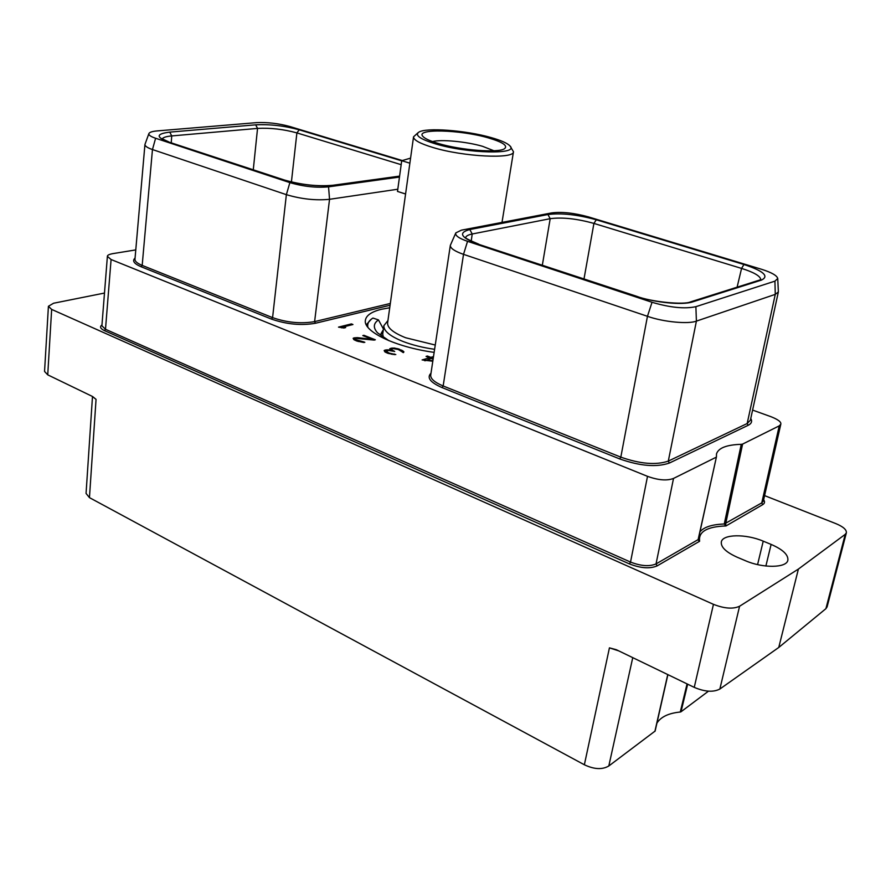 <?xml version="1.0" encoding="UTF-8"?>
<svg xmlns="http://www.w3.org/2000/svg" width="891" height="891" viewBox="0 0 891 891"><rect width="100%" height="100%" fill="white"/><g stroke="black" fill="none" stroke-linecap="round" stroke-linejoin="round"><path stroke-width="1.34" d="M618.777 650.887L609.433 647.857L616.294 649.695L694.245 687.373L713.457 604.332L51.656 309.411L47.735 374.844L92.141 396.317L96.05 399.368L89.456 497.635L86.059 493.425L92.486 396.495M89.456 497.635L584.362 764.768L609.433 647.857M667.86 674.621L655.13 731.043L608.809 765.982C602.316 769.813 594.174 769.412 584.362 764.768M687.663 684.188L681.002 711.786L680.279 712.02C668.618 713.179 660.832 716.876 656.923 723.124M681.002 711.786L708.456 691.182M47.735 374.844L44.55 371.436L48.415 306.281L51.656 309.411M764.578 495.608L835.947 523.652C843.176 526.67 846.65 529.722 846.372 532.773L827.082 606.927L825.912 608.664L778.756 647.467L719.861 689.033C713.401 692.407 704.87 691.862 694.245 687.373M687.061 683.898L680.279 712.02M654.896 731.388L667.749 674.565M104.481 293.061L53.56 303.241L48.415 306.281M778.756 647.467L798.392 569.082L845.236 534.344L846.372 532.773M798.392 569.082L739.575 606.248C733.081 609.255 724.383 608.609 713.457 604.332M763.219 541.16C745.8 533.709 722.534 534.077 721.32 541.984C720.741 547.119 726.076 552.22 737.325 557.287L745.388 560.695C762.93 568.425 786.72 568.057 787.867 560.194C788.39 554.77 782.81 549.502 771.116 544.412L763.219 541.16L757.584 564.604M698.266 538.999L716.442 456.86L716.487 453.942C718.38 447.973 726.633 444.765 741.256 444.331L742.604 444.086L725.697 523.708L725.987 525.946L762.718 504.64C764.745 503.404 765.046 501.767 763.643 499.74M101.964 324.948C99.514 326.763 100.349 328.656 104.47 330.628L629.447 563.914C640.729 568.28 649.951 568.948 657.112 565.896L699.613 541.249L698.243 539.345M762.718 504.64L761.76 502.892L724.26 524.008L725.987 525.946C707.086 526.581 698.299 531.682 699.613 541.249L697.831 539.79L656.043 563.914L673.518 478.445L716.019 457.306M742.604 444.086L779.235 425.865L780.806 424.205C781.374 422.033 778.155 419.561 771.138 416.765L752.594 410.083M741.256 444.331L724.26 524.008C712.02 524.42 703.89 527.06 699.88 531.938M135.777 249.903L112.556 253.679C109.014 254.381 107.288 255.272 107.388 256.352L111.085 259.526L647.512 476.34C658.26 480.227 666.925 480.928 673.518 478.445M434.151 352.368C395.225 347.1 362.804 331.341 365.399 320.181C366.268 315.336 371.592 311.716 381.381 309.288L389.723 307.763M433.505 356.578L430.843 357.358L427.402 356.021L426.065 356.411L429.507 357.759L422.1 359.931L432.803 361.234M433.249 358.305L432.525 358.015L433.327 357.781M351.399 323.912L338.502 327.12L343.87 328.022L345.652 327.576L341.754 327.309L352.959 324.524L351.399 323.912L351.266 324.937M394.067 348.002L389.69 348.793L390.826 350.196L386.817 349.818L384.132 350.553L385.101 352.034L387.797 353.281L395.804 354.562L389.278 353.126L385.948 351.21L388.665 350.441L394.691 351.466L391.227 349.506L392.886 348.57L398.21 349.461L403.411 352.624L403.924 351.878L399.001 349.038L394.067 348.002L393.989 348.559M374.164 340.095L375.345 339.783L363.907 335.294L362.804 335.584L372.271 339.293L357.28 337.633L353.126 338.302L354.005 339.727L356.946 341.075L363.662 342.467L364.831 342.322L363.506 341.81L355.665 339.638L355.219 339.07L356.088 338.38L374.164 340.095M430.988 373.206C426.555 377.628 430.242 382.428 442.081 387.596L619.724 458.932C640.028 466.071 656.578 467.441 669.364 463.053L748.162 425.308C751.558 423.604 752.416 421.332 750.768 418.48M390.08 305.257L315.447 323.255C301.37 325.738 286.724 324.357 271.521 319.112L141.134 266.754C133.984 263.691 131.957 260.807 135.064 258.089M652.034 302.283C670.054 307.607 684.678 309.077 695.893 306.671L774.925 281.144L777.743 278.493C776.963 275.486 771.428 272.379 761.126 269.149L588.483 216.903C574.094 212.949 561.831 211.624 551.707 212.904L461.382 230.168L455.813 232.896C454.922 235.502 458.832 238.309 467.541 241.327L652.034 302.283L647.456 316.305C663.984 322.186 688.698 324.224 696.406 321.116L775.27 294.375L778.366 291.903L777.743 278.493M596.302 219.787L743.94 264.504C763.554 270.998 769.401 276.188 761.471 280.086L692.63 301.882C682.484 305.401 654.907 302.65 635.706 296.157L478.177 244.156C460.68 237.585 457.885 232.707 469.813 229.533L547.92 214.531C561.241 212.826 577.368 214.586 596.302 219.787L593.918 223.418L741.568 268.414C753.875 272.278 760.279 276.01 760.791 279.585M455.813 232.896L450.345 245.337C450.2 248.221 454.588 251.229 463.52 254.347L647.456 316.305L620.815 457.139C640.217 463.955 656.054 465.28 668.306 461.104L747.17 423.526L750.389 420.207L778.366 291.903M465.659 237.518C466.182 235.937 468.365 234.767 472.208 233.999L550.192 218.685C562.221 217.092 576.8 218.663 593.918 223.418L584.006 278.905M162.24 138.885C163.131 137.403 166.283 136.423 171.718 135.933L257.544 128.404L253.278 169.758M399.569 176.318L333.746 185.35C317.753 186.776 300.969 184.949 283.383 179.859L168.121 141.814C155.68 137.025 156.237 133.795 169.78 132.124L171.718 135.933L171.261 142.694M402.108 160.491L289.564 126.433C278.426 123.415 267.4 122.145 256.508 122.635L157.15 130.921C152.372 131.333 149.621 132.202 148.908 133.539C148.452 135.02 150.679 136.59 155.602 138.261L289.876 182.622C303.352 186.542 316.249 187.945 328.556 186.843L399.469 177.064M169.78 132.124L255.684 124.829C269.884 124.127 284.396 125.787 299.231 129.819L401.696 160.848M148.908 133.539L144.932 144.498C145.033 146.191 147.538 147.873 152.461 149.543L286.367 194.661C301.425 199.105 315.826 200.653 329.536 199.306L397.798 189.226M390.325 303.452L314.612 321.606C301.136 323.968 287.125 322.642 272.579 317.63L142.181 265.395C137.281 263.38 134.875 261.341 134.964 259.27L144.932 144.498M255.684 124.829L257.544 128.404C270.374 127.736 283.494 129.228 296.892 132.904L291.413 181.976M429.317 358.962L429.507 357.759M425.408 360.421L424.528 360.677M427.268 356.89L427.402 356.021M430.654 358.572L430.843 357.358M430.175 358.717L429.406 358.416M432.48 358.327L431.623 358.583M432.402 358.884L432.525 358.015M425.363 360.732L431.188 358.416L433.115 359.162M432.892 360.621L425.452 360.109M341.687 327.877L341.754 327.309M392.53 348.671L392.63 347.98M397.341 349.205L397.431 348.604M398.901 349.729L399.001 349.038M401.529 350.931L401.652 350.085M402.632 352.313L402.699 350.664M403.3 352.58L403.478 351.344M391.049 350.82L391.227 349.506M391.595 350.954L391.717 350.096M385.792 352.368L385.948 351.21M386.315 352.624L386.427 351.8M387.785 353.281L387.886 352.569M389.189 353.738L389.278 353.126M391.238 354.295L391.327 353.738M392.92 354.551L392.998 353.994M394.357 354.674L394.446 354.017M385.926 351.422L384.667 351.655L384.89 350.13M385.202 351.5L385.413 349.985M386.727 350.508L386.817 349.818M388.175 350.453L388.264 349.84M390.247 349.773L390.447 348.37M391.338 349.372L391.517 348.069M391.216 349.606L390.358 349.851M355.219 339.07L355.064 340.262M355.665 339.638L355.542 340.507M357.068 340.384L356.968 341.086M358.416 340.919L358.338 341.531M363.506 341.81L363.417 342.445M353.905 337.901L353.66 339.426M354.429 337.767L353.705 339.404M355.843 337.6L355.721 338.48M355.208 339.148L354.239 339.259M357.28 337.633L357.18 338.357M372.271 339.293L372.193 339.883M363.907 335.294L363.818 335.974M383.085 331.53L380.958 334.593M383.364 337.533L382.729 334.069L383.898 325.627L387.941 320.548M383.431 329.024L378.463 319.902L372.917 318.054C368.74 320.637 367.081 323.723 367.916 327.32M381.203 336.041L381.014 333.657L383.342 329.681M383.898 325.627C383.531 330.895 389.924 336.185 403.088 341.498C412.321 345.029 422.824 347.635 434.608 349.305M435.254 345.04L405.639 337.745C393.287 332.788 387.273 327.843 387.607 322.932L413.547 136.813L418.102 132.67M510.331 146.458L513.472 151.748C514.352 159.277 463.398 156.816 433.048 147.527C419.962 143.574 413.457 139.998 413.547 136.813M435.599 143.908C467.63 153.664 519.776 154.756 509.908 145.89C507.358 143.173 501.098 140.41 491.13 137.582C466.093 130.331 425.597 127.246 418.681 132.258C414.705 135.343 420.352 139.23 435.599 143.908M438.639 143.562C461.037 150.312 498.693 153.152 504.54 148.686C508.115 145.712 502.724 142.114 488.357 137.893C460.246 129.607 414.638 128.382 422.969 136.49C425.085 138.751 430.308 141.112 438.639 143.562M493.915 150.768L482.521 146.302C466.483 141.613 440.967 139.174 432.514 141.591M409.871 163.176L401.718 160.714L397.497 191.431L405.572 193.993M401.718 160.714L410.573 158.13M366.279 324.781L371.491 319.023M388.977 340.707L377.494 332.788C373.006 327.743 373.329 323.444 378.463 319.902M608.809 765.982L632.755 657.647M96.05 399.368L92.787 396.673M845.236 534.344L825.912 608.664M719.861 689.033L739.575 606.248M771.116 544.412L765.881 566.03M657.112 565.896L656.043 563.914C649.439 566.709 640.93 566.097 630.527 562.065L647.512 476.34M629.447 563.914L630.527 562.065L105.494 329.28L104.47 330.628M107.388 256.352L101.897 325.783L105.494 329.28L111.085 259.526M779.235 425.865L761.76 502.892L763.364 500.987L780.806 424.205M743.94 264.504L741.568 268.414L737.113 287.169M695.882 306.671L696.406 321.116L668.306 461.104L669.364 463.053M774.925 281.144L775.27 294.375L747.17 423.526L748.162 425.308M467.541 241.327L463.52 254.347L443.161 385.97L620.815 457.139L619.724 458.932M442.081 387.596L443.161 385.97C434.585 382.384 430.431 378.742 430.709 375.055L450.345 245.337M692.63 301.882L690.414 301.926C683.965 305.078 650.875 301.949 636.33 296.168L635.706 296.157M478.177 244.156L636.207 296.135M469.813 229.533L472.208 233.999L471.205 241.205M547.92 214.531L550.192 218.685L542.341 265.15M761.471 280.086L759.344 280.153L690.792 301.815M289.876 182.622L286.367 194.661L272.579 317.63L271.521 319.112M328.556 186.843L329.536 199.306L314.612 321.606L315.447 323.255M155.602 138.261L152.461 149.543L142.181 265.395L141.134 266.754M299.231 129.819L296.892 132.904L401.173 164.679M333.746 185.35L332.733 185.283C317.408 186.609 301.214 184.827 284.129 179.949L283.383 179.859M168.121 141.814L283.984 179.893M667.894 674.632L655.13 731.043M716.442 456.86L698.266 539.534M478.734 244.167C468.733 239.935 464.356 237.708 465.603 237.485M760.881 279.562L759.711 280.041M399.602 176.117L332.944 185.261M168.733 141.869L161.984 138.706M513.472 151.748L502.001 222.405"/></g></svg>
